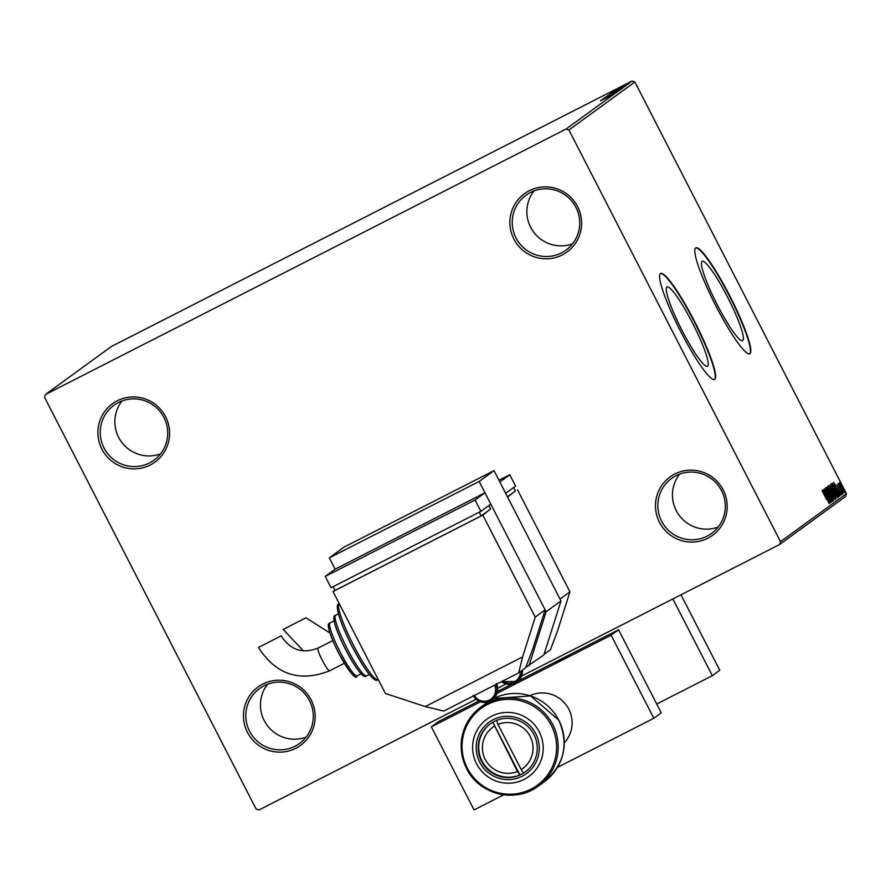 <?xml version="1.0" encoding="UTF-8"?>
<svg xmlns="http://www.w3.org/2000/svg" width="891" height="891" viewBox="0 0 891 891"><rect width="100%" height="100%" fill="white"/><g stroke="black" fill="none" stroke-linecap="round" stroke-linejoin="round"><path stroke-width="1.34" d="M659.485 522.349A36.108 35.729 -126.1 0 0 707.822 538.22A36.108 35.729 -126.1 0 0 723.158 489.883A36.108 35.729 -126.1 0 0 674.821 474.012A36.108 35.729 -126.1 0 0 659.485 522.349M721.532 490.651A33.981 33.624 53.9 0 1 711.575 533.408A33.981 33.624 53.9 0 1 661.612 521.213A33.981 33.624 53.9 0 1 671.569 478.456A33.981 33.624 53.9 0 1 721.532 490.651M718.146 527.071A33.981 33.624 53.9 0 1 679.621 474.146M513.907 239.066A36.108 35.729 -126.1 0 0 562.243 254.937A36.108 35.729 -126.1 0 0 577.58 206.601A36.108 35.729 -126.1 0 0 529.243 190.73A36.108 35.729 -126.1 0 0 513.907 239.066M575.954 207.38A33.981 33.624 53.9 0 1 565.985 250.126A33.981 33.624 53.9 0 1 516.023 237.93A33.981 33.624 53.9 0 1 525.991 195.185A33.981 33.624 53.9 0 1 575.954 207.38M572.568 243.789A33.981 33.624 53.9 0 1 534.043 190.874M101.897 449.131A36.108 35.729 -126.1 0 0 150.234 465.002A36.108 35.729 -126.1 0 0 165.57 416.665A36.108 35.729 -126.1 0 0 117.233 400.794A36.108 35.729 -126.1 0 0 101.897 449.131M163.944 417.445A33.981 33.624 53.9 0 1 153.976 460.19A33.981 33.624 53.9 0 1 104.013 447.995A33.981 33.624 53.9 0 1 113.981 405.249A33.981 33.624 53.9 0 1 163.944 417.445M160.558 453.853A33.981 33.624 53.9 0 1 122.034 400.928M247.475 732.402A36.108 35.729 -126.1 0 0 295.812 748.273A36.108 35.729 -126.1 0 0 311.148 699.936A36.108 35.729 -126.1 0 0 262.812 684.065A36.108 35.729 -126.1 0 0 247.475 732.402M309.522 700.716A33.981 33.624 53.9 0 1 299.565 743.462A33.981 33.624 53.9 0 1 249.603 731.266A33.981 33.624 53.9 0 1 259.559 688.52A33.981 33.624 53.9 0 1 309.522 700.716M306.136 737.124A33.981 33.624 53.9 0 1 267.612 684.21M727.635 297.226A44.517 6.348 63 0 0 702.219 261.353A44.517 6.348 63 0 0 717.244 304.789A44.517 6.348 63 0 0 742.66 340.663A44.517 6.348 63 0 0 727.635 297.226M692.43 322.854A44.517 6.348 63 0 0 667.014 286.98A44.517 6.348 63 0 0 682.038 330.416A44.517 6.348 63 0 0 707.454 366.29A44.517 6.348 63 0 0 692.43 322.854M694.546 321.395A59.463 8.487 63 0 0 660.599 273.47A59.463 8.487 63 0 0 680.668 331.497A59.463 8.487 63 0 0 714.615 379.421A59.463 8.487 63 0 0 694.546 321.395M714.426 379.499A59.463 8.487 63 0 0 694.178 321.584A59.463 8.487 63 0 0 660.42 273.582M729.751 295.767A59.463 8.487 63 0 0 695.793 247.832A59.463 8.487 63 0 0 715.863 305.869A59.463 8.487 63 0 0 749.821 353.794A59.463 8.487 63 0 0 729.751 295.767M749.621 353.872A59.463 8.487 63 0 0 729.373 295.957A59.463 8.487 63 0 0 695.615 247.943M620.537 87.218L629.235 82.707L620.47 87.173L628.077 83.286L628.467 84.044M619.323 88.009L627.687 83.799L618.165 88.599L619.557 87.875L619.702 88.766M616.873 89.534L626.774 84.5L616.884 89.546M623.7 86.694L610.19 93.666L623.767 86.627M620.715 88.866L607.606 95.549L620.715 88.866M618.387 90.559L604.722 97.654L618.387 90.559M615.358 92.764L602.116 99.547L615.358 92.764M609.076 96.384L600.356 100.828L609.076 96.384M846.45 493.67L845.548 496.51L779.603 544.524L780.505 541.672L846.45 493.67L634.871 81.972L568.926 129.986L566.086 129.05L45.452 394.49L44.55 397.33L256.129 809.028L258.969 809.964L476.084 699.268M566.086 129.05L632.031 81.036L111.397 346.476L45.452 394.49M601.269 100.16L614.957 93.054L601.269 100.16M616.282 91.929L603.842 98.21L617.619 91.194L613.81 93.199L616.282 91.873L616.672 92.631M605.189 97.531L605.568 98.3M612.618 93.343L620.125 89.367L612.618 93.343M615.202 91.461L622.709 87.496L615.202 91.461M626.206 84.667L625.226 85.146M626.44 84.545L627.409 84.032M627.231 83.921L626.239 84.4M627.464 83.799L628.433 83.286M628.89 82.707L627.91 83.186M629.135 82.585L630.093 82.072M839.801 484.604L839.333 482.744L840.514 484.069L844.479 492.745L839.801 484.604M842.875 493.67L838.186 483.579L843.009 493.581M836.894 484.515L842.017 494.538L836.894 484.515M839.032 496.476L832.094 483.356L836.382 489.549L838.587 496.699M832.094 483.356L832.751 483.535L832.016 483.913M836.048 498.648L829.521 485.239L834.878 494.338L836.048 498.648M833.709 500.352L826.358 487.533L832.083 497.145L827.494 486.709L833.731 500.33M830.679 502.546L823.752 489.426L829.688 498.659L824.754 488.702L831.548 501.923L825.634 492.712L830.535 502.624M826.514 499.506L822.137 490.607L826.514 499.506M780.505 541.672L568.926 129.986M822.916 490.039L830.278 502.847L827.784 498.837L827.293 499.194L829.153 503.671L822.916 490.039M832.784 501.488L825.645 487.589L832.784 501.488M831.08 493.258L828.14 485.773L832.383 492.222L835.29 499.662L831.08 493.258M833.653 491.387L830.713 483.891L834.956 490.351L837.874 497.791L833.653 491.387M833.631 482.231L841.004 495.04L838.509 491.03L838.019 491.387L839.868 495.864L833.631 482.231M841.973 493.046L841.516 491.865L841.973 493.046M842.997 492.3L842.541 491.119L843.22 492.144M844.668 491.086L844.211 489.905L844.668 491.086M497.657 688.264L506.099 683.965M521.536 676.091L779.603 544.524M632.031 81.036L634.871 81.972M826.614 498.136L827.193 499.138M827.093 499.194L827.784 498.837M827.026 497.523L824.565 493.224L827.026 497.523M832.25 492.322L828.842 487.121L831.203 493.157L834.589 498.314L832.25 492.322M829.922 486.731L832.261 490.919L830.223 486.586L829.476 486.965M832.951 492.278L835.48 497.189L833.319 492.233M836.727 496.655L834.956 490.351M834.822 490.44L831.414 485.25L833.787 491.275L837.172 496.432M832.038 483.958L832.684 484.771M838.086 495.296L838.375 496.287M832.662 484.804L838.063 495.318L836.248 489.638L833.33 484.838L832.517 484.882L833.33 484.838M837.34 490.328L837.919 491.331M837.818 491.387L838.509 491.03M837.752 489.716L835.279 485.417L837.752 489.716M842.285 487.522L839.946 483.924L843.866 491.554L842.285 487.522M612.295 94.836L612.674 95.537M609.032 96.161L604.443 98.545L609.076 96.261M613.754 92.497L607.651 95.738L613.754 92.497M618.8 90.125L619.189 90.782M613.376 92.608L609.088 94.769L613.409 92.53L613.799 93.288M619.69 89.39L614.634 91.94L619.713 89.289L620.103 90.047M621.383 88.242L610.257 93.833L610.625 94.613M610.302 93.911L621.35 88.176L621.773 88.911M611.672 92.887L622.252 87.374L611.672 92.887M619.757 88.354L615.169 90.737L619.802 88.454M618.087 88.966L618.443 89.69M625.593 85.146L625.972 85.848M628.077 83.353L620.492 87.162L620.86 87.931M525.467 771.795A29.737 29.425 53.9 0 1 523.652 772.998L521.202 769.568A25.483 25.215 -126.1 0 0 497.991 724.405L496.543 720.251M523.652 772.998A29.737 29.425 53.9 0 1 481.998 760.947A29.737 29.425 53.9 0 1 490.473 723.726M492.79 722.167L517.459 771.472L519.899 774.903L492.823 722.211M494.249 726.31A25.483 25.215 -126.1 0 0 517.459 771.472M521.202 769.568L497.991 724.405M656.723 704.035L712.332 675.69L719.772 670.266L680.98 594.798M712.332 675.69L672.883 598.93M554.915 663.027L569.962 655.331L554.915 663.027M529.867 695.693A29.737 29.425 53.9 0 1 564.248 742.916M557.398 767.441L653.827 718.28L661.267 712.867L618.554 629.77L517.615 681.236M503.749 794.794L474.045 809.941L431.333 726.844L438.773 721.432L478.745 701.05M512.158 684.021L497.512 691.483M653.827 718.28L611.126 635.183L497.044 693.354M480.505 701.774L431.333 726.844M611.126 635.183L618.554 629.77M283.383 629.347L305.947 617.797L283.383 629.347M515.388 490.952L507.614 497.078L560.016 599.053L569.939 591.836L557.309 631.641L550.404 649.784L544.011 654.428M507.458 496.777L515.41 490.986L513.617 487.511M517.526 489.85L569.939 591.836M509.763 474.747L499.84 481.964L505.665 493.302L515.588 486.074L509.763 474.747L498.96 480.249M335.15 569.182L325.237 576.399L475.048 500.018L484.971 492.79L335.15 569.182L329.325 557.855L344.204 547.018L494.026 470.637L479.146 481.463L546.116 611.772L560.985 600.946L543.844 654.963L525.768 667.426M494.026 470.637L560.985 600.946M329.325 557.855L479.146 481.463M528.976 665.789L546.116 611.772M258.59 647.401L281.155 635.84L258.59 647.401M385.402 693.488L333 591.513L482.822 515.121L535.224 617.107L522.594 656.912L518.673 672.883L443.763 711.074L425.207 706.563L385.402 693.488M490.596 508.995L482.822 515.121M334.96 590.076L333 591.513M333.201 586.634L335.116 590.377L481.196 515.9L490.618 509.039L488.825 505.553M492.734 507.903L545.147 609.878L532.517 649.684L525.612 667.827L518.673 672.883M545.147 609.878L535.224 617.107M425.207 706.563L522.594 656.912M479.269 512.158L481.196 515.9M475.048 500.018L480.873 511.345L490.796 504.128L484.971 492.79M325.237 576.399L331.051 587.726L480.873 511.345M533.943 734.574A29.737 29.425 53.9 0 1 525.222 771.974A29.737 29.425 53.9 0 1 481.508 761.304A29.737 29.425 53.9 0 1 490.228 723.904A29.737 29.425 53.9 0 1 533.943 734.574M521.736 670.656A12.741 12.608 53.9 0 1 501.444 681.671M501.433 681.671L517.326 681.459A12.741 12.608 -126.1 0 0 522.427 670.143M502.524 681.114A11.472 11.349 -126.1 0 0 520.366 671.647M281.155 635.84C290.343 650.074 302.65 654.15 318.098 648.069A12.741 1.815 63 0 0 318.065 648.091A12.741 1.815 63 0 0 322.397 660.498A12.741 1.815 63 0 0 329.681 670.778A12.741 1.815 63 0 0 329.715 670.756M378.174 679.421L377.84 679.599C376.514 681.838 370.767 681.359 351.622 645.529C333.457 608.742 337.065 603.385 338.847 604.154L339.348 603.864A42.478 6.059 63 0 0 339.248 603.909A42.478 6.059 63 0 0 339.126 603.987A42.478 6.059 63 0 0 353.359 644.928A42.478 6.059 63 0 0 377.84 679.599A42.478 6.059 63 0 0 377.951 679.521M335.718 615.258A33.981 4.845 63 0 0 335.617 615.302A33.981 4.845 63 0 0 335.517 615.358A33.981 4.845 63 0 0 346.911 648.113A33.981 4.845 63 0 0 366.491 675.846A33.981 4.845 63 0 0 366.58 675.79M330.138 622.865A29.737 4.243 63 0 0 330.049 622.898A29.737 4.243 63 0 0 329.971 622.954A29.737 4.243 63 0 0 339.939 651.622A29.737 4.243 63 0 0 357.068 675.879A29.737 4.243 63 0 0 357.146 675.835M375.111 678.586A40.351 5.758 -117 0 1 351.956 646.131A40.351 5.758 -117 0 1 338.224 606.827M363.74 674.855A31.853 4.544 -117 0 1 345.463 649.238A31.853 4.544 -117 0 1 334.615 618.198M354.306 674.899A27.61 3.943 -117 0 1 338.469 652.691A27.61 3.943 -117 0 1 329.069 625.794M495.841 684.522A12.741 12.608 53.9 0 1 491.843 700.014A12.741 12.608 53.9 0 1 473.388 695.971M473.088 695.448C478.01 702.676 484.259 704.202 491.843 700.014L492.534 699.502A12.741 12.608 -126.1 0 0 496.588 684.143M474.357 695.481A11.472 11.349 -126.1 0 0 489.426 700.014A11.472 11.349 -126.1 0 0 494.55 685.179M466.594 768.488A48.849 48.337 53.9 0 1 480.917 707.031A48.849 48.337 53.9 0 1 552.743 724.561A48.849 48.337 53.9 0 1 538.42 786.018A48.849 48.337 53.9 0 1 466.594 768.488M551.295 725.385A47.602 47.1 -126.1 0 0 487.566 704.447A47.602 47.1 -126.1 0 0 467.341 768.187A47.602 47.1 -126.1 0 0 531.069 789.114A47.602 47.1 -126.1 0 0 551.295 725.385M558.78 720.173A48.849 48.337 -126.1 0 0 493.714 698.522L530.591 695.927L558.802 720.14C569.059 744.286 564.27 764.779 544.457 781.619A48.849 48.337 -126.1 0 0 558.78 720.173M488.001 701.896A48.849 48.337 -126.1 0 0 486.954 702.643L488.001 701.896M535.747 733.649A31.786 31.452 -126.1 0 0 493.202 719.683A31.786 31.452 -126.1 0 0 479.703 762.228A31.786 31.452 -126.1 0 0 522.249 776.195A31.786 31.452 -126.1 0 0 535.747 733.649M476.574 763.787A35.54 35.161 53.9 0 1 491.665 716.208A35.54 35.161 53.9 0 1 539.244 731.834A35.54 35.161 53.9 0 1 524.142 779.402A35.54 35.161 53.9 0 1 476.574 763.787M833.063 492.2L832.317 492.589M832.818 484.704L832.071 485.083M607.651 95.738L608.041 96.495M622.363 87.351L622.753 88.109M305.947 617.797L329.87 632.944M303.385 650.898L283.282 629.447M522.438 670.143L517.326 681.459M344.338 663.294L329.681 670.778C299.699 682.506 275.976 674.743 258.49 647.49M338.402 613.877L335.239 615.525C333.067 615.035 331.575 621.216 345.185 648.759C359.63 675.668 364.809 678.263 366.491 675.846L369.275 674.42M334.092 620.838L329.692 623.121C327.442 622.998 326.618 628.623 338.224 652.279C349.851 672.828 356.122 680.691 357.068 675.879L361.1 673.819M332.766 640.596L318.098 648.069M496.276 683.464C498.949 689.768 497.701 695.114 492.534 699.502M486.954 702.643L480.917 707.031C461.093 723.882 456.315 744.375 466.561 768.521C478.968 794.661 515.766 803.637 538.42 786.018L544.457 781.619"/></g></svg>
